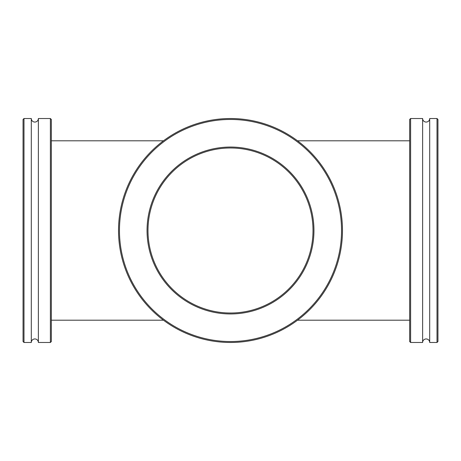 <?xml version="1.0" encoding="UTF-8"?>
<svg xmlns="http://www.w3.org/2000/svg" width="461" height="461" viewBox="0 0 461 461"><rect width="100%" height="100%" fill="white"/><g stroke="black" fill="none" stroke-linecap="round" stroke-linejoin="round"><path stroke-width="0.69" d="M409.662 140.801L297.529 140.801M409.662 320.199L297.529 320.199M163.471 140.801L51.338 140.801M163.471 320.199L51.338 320.199M31.302 342.477A3.538 3.538 0 0 1 34.834 338.939A3.538 3.538 0 0 1 38.372 342.477L38.372 118.523A3.538 3.538 0 0 1 34.834 122.061A3.538 3.538 0 0 1 31.302 118.523L31.302 342.477L23.995 342.477L23.05 341.532L23.05 119.468L23.995 118.523L31.302 118.523M51.338 341.532L50.393 342.477L50.393 118.523L51.338 119.468L51.338 341.532M38.372 118.523L50.393 118.523M38.372 342.477L50.393 342.477M23.995 118.523L23.995 342.477M276.145 160.635A83.453 83.453 0 0 1 300.365 276.145A83.453 83.453 0 0 1 184.855 300.365A83.453 83.453 0 0 1 160.635 184.855A83.453 83.453 0 0 1 276.145 160.635M185.374 299.575A82.507 82.507 0 0 0 299.575 275.626A82.507 82.507 0 0 0 275.626 161.425A82.507 82.507 0 0 0 161.425 185.374A82.507 82.507 0 0 0 185.374 299.575M291.231 137.545A111.032 111.032 0 0 0 137.545 169.769A111.032 111.032 0 0 0 169.769 323.455A111.032 111.032 0 0 0 323.455 291.231A111.032 111.032 0 0 0 291.231 137.545M169.256 324.244A111.977 111.977 0 0 1 136.756 169.256A111.977 111.977 0 0 1 291.744 136.756A111.977 111.977 0 0 1 324.244 291.744A111.977 111.977 0 0 1 169.256 324.244M437.005 342.477L429.698 342.477A3.538 3.538 0 0 0 426.166 338.939A3.538 3.538 0 0 0 422.628 342.477L422.628 118.523A3.538 3.538 0 0 0 426.166 122.061A3.538 3.538 0 0 0 429.698 118.523L437.005 118.523L437.95 119.468L437.95 341.532L437.005 342.477L437.005 118.523M409.662 341.532L409.662 119.468L410.607 118.523L410.607 342.477L409.662 341.532M429.698 342.477L429.698 118.523M422.628 118.523L410.607 118.523M422.628 342.477L410.607 342.477"/></g></svg>
